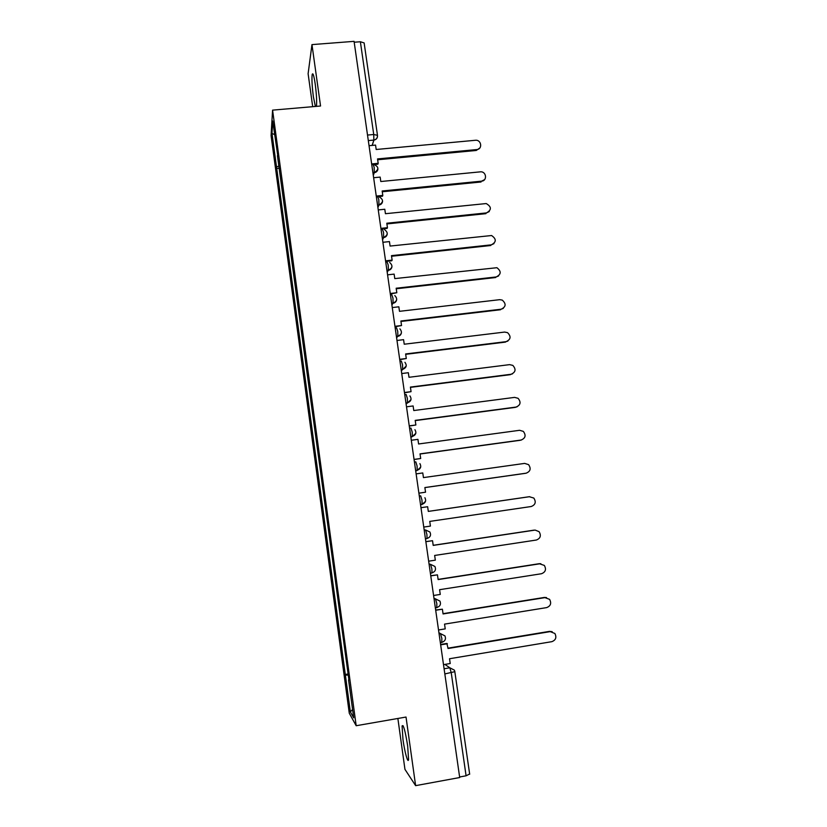 <?xml version="1.0" encoding="UTF-8"?>
<svg xmlns="http://www.w3.org/2000/svg" width="827" height="827" viewBox="0 0 827 827"><rect width="100%" height="100%" fill="white"/><g stroke="black" fill="none" stroke-linecap="round" stroke-linejoin="round"><path stroke-width="1.24" d="M407.67 745.882C405.209 730.644 403.349 724.007 402.077 725.961L402.976 739.524C404.641 751.919 407.98 763.993 408.569 759.486L407.67 745.882M316.431 106.363C316.948 101.938 316.555 94.567 315.242 84.24C313.929 75.577 312.916 72.321 312.192 74.492C311.655 78.947 312.048 86.328 313.361 96.645L315.387 106.456M397.87 718.467L404.951 769.358L415.619 785.65L459.698 777.535L354.07 41.35L311.965 44.606L308.109 73.737L312.699 106.683M272.579 110.136L271.07 135.618L349.273 713.225L356.179 725.724L272.579 110.136L320.545 106.011L311.965 44.606M415.619 785.65L406.026 717.05L356.179 725.724M469.591 774.031L466.087 775.798L451.253 672.837L449.816 667.792L444.885 664.412M459.616 776.987L466.087 775.798M354.194 42.229L360.376 41.753L364.138 42.921L377.484 135.349L373.732 134.501L360.376 41.753M279.175 165.948L276.528 167.002L271.98 133.405L272.734 121.052L277.789 155.755M348.911 679.784L277.427 155.672M348.56 679.897L353.708 717.846L350.359 711.871L345.376 675.142L348.27 675.039M276.528 167.002L345.376 675.142M279.485 168.243L276.414 168.532M348.126 673.974L344.952 674.501M271.98 133.405L274.574 134.594M352.571 709.463L350.359 711.871M479.887 147.919L476.269 150.462L476.807 149.563C482.792 149.222 481.397 139.587 475.473 140.27L376.182 149.491L375.551 145.097L369.038 145.697M371.654 163.942L378.177 163.322L377.536 158.918L476.807 149.563M378.177 163.322L377.867 164.201L374.734 164.501M377.66 159.766L476.269 150.462M484.581 179.635L481.624 181.154C487.289 180.834 486.514 171.758 480.838 171.799L380.792 181.516L380.162 177.092L373.628 177.722M376.264 196.071L382.798 195.42L382.157 190.985L481.624 181.154M382.798 195.42L382.477 196.226L378.042 196.661M382.27 191.761L481.076 181.981M489.274 211.547L486.472 212.911C491.745 209.903 491.662 206.791 486.214 203.556L385.434 213.707L384.793 209.252L378.249 209.924M380.896 228.366L387.45 227.683L386.798 223.228L486.472 212.911M387.45 227.683L387.108 228.407L380.999 229.048M386.902 223.921L485.904 213.666M493.967 243.634L491.341 244.844C496.479 242.094 496.551 238.993 491.579 235.53L390.096 246.064L389.445 241.598L382.901 242.29M385.558 260.836L392.122 260.123L391.471 255.646L491.341 244.844M392.122 260.123L391.771 260.774L385.64 261.446M391.564 256.256L490.762 245.516M498.64 275.918L496.231 276.942C501.224 274.419 501.462 271.339 496.924 267.71L394.779 278.606L394.128 274.109L387.563 274.843M390.241 293.482L396.815 292.737L396.164 288.23L496.231 276.942M396.815 292.737L390.313 294.009M396.247 288.768L495.642 277.541M503.292 308.388L501.152 309.215C506.01 306.879 506.372 303.84 502.247 300.087L499.694 299.674L399.493 311.324L398.841 306.807L392.267 307.561M394.955 326.314L401.54 325.538L400.888 321L501.152 309.215M401.54 325.538L395.017 326.758M400.95 321.455L500.542 309.743M507.912 341.034L506.103 341.654C510.828 339.483 511.303 336.486 507.551 332.65L504.635 332.072L404.227 344.218L403.576 339.67L396.981 340.466M399.689 359.321L406.284 358.505L405.633 353.946L506.103 341.654M406.284 358.505L399.741 359.683M405.685 354.318L505.483 342.109M512.502 373.845L511.076 374.269C515.676 372.243 516.255 369.276 512.823 365.389L509.597 364.635L408.993 377.288L408.331 372.719L401.726 373.546M404.444 392.505L411.06 391.657L410.399 387.077L511.076 374.269M411.06 391.657L404.486 392.784M410.44 387.367L510.435 374.652M517.061 406.822L516.069 407.07C520.565 405.147 521.227 402.222 518.084 398.304L514.59 397.384L413.779 410.543L413.118 405.954L406.502 406.812M409.241 425.864L415.867 424.985L415.195 420.385L516.069 407.07M415.867 424.985L409.262 426.06M415.226 420.592L515.428 407.36M521.579 439.943L521.103 440.036C525.486 438.207 526.23 435.322 523.336 431.384L519.614 430.298L418.596 443.975L417.935 439.364L411.298 440.253M414.048 459.419L420.695 458.499L420.023 453.868L521.103 440.036M420.695 458.499L414.069 459.533M420.044 454.002L520.441 440.253M526.013 473.22L526.148 473.189C530.448 471.442 531.254 468.589 528.577 464.64L524.659 463.399L423.445 477.603L422.773 472.951L416.126 473.881M418.886 493.15L425.543 492.199L424.871 487.548L526.148 473.189M425.543 492.199L418.896 493.181M424.882 487.589L525.476 473.323M423.755 527.068L430.422 526.086L429.751 521.403L531.234 506.517C535.441 504.832 536.309 502.01 533.818 498.061L529.311 496.727M529.735 496.676L428.314 511.406L427.642 506.734L420.974 507.685L427.642 506.734M529.053 496.748L428.303 511.386M428.655 561.182L435.333 560.158L434.651 555.455L536.341 540.031C540.486 538.398 541.385 535.607 539.07 531.658L535.183 530.097M534.831 530.128L433.203 545.396L432.531 540.703L425.843 541.602M425.853 541.695L432.531 540.703M534.139 530.128L433.193 545.293M433.575 595.481L440.264 594.427L439.582 589.692L541.478 573.731C545.551 572.129 546.502 569.358 544.331 565.42L539.245 563.694L540.858 563.725M539.959 563.776L438.134 579.572L437.452 574.858L430.733 575.706M430.764 575.892L437.452 574.858M539.245 563.694L438.103 579.386M438.517 629.967L445.226 628.882L444.544 624.116L546.647 607.607C550.658 606.046 551.64 603.297 549.604 599.358L544.393 597.435L546.533 597.59M545.117 597.601L443.076 613.944L442.393 609.199L435.653 609.995M435.695 610.264L442.393 609.199M544.393 597.435L443.045 613.665M443.499 664.65L450.219 663.523L449.537 658.737L551.836 641.669C555.796 640.139 556.809 637.41 554.886 633.482L549.562 631.363L552.178 631.683M550.306 631.611L448.058 648.513L446.869 643.447L440.605 644.481M440.657 644.843L447.366 643.737M549.562 631.363L448.007 648.141M441.742 642.538L441.856 638.485L440.46 633.596L438.92 632.769M439.075 633.823L440.46 633.596L444.967 635.901C446.166 638.971 445.174 641.101 442 642.29L440.326 642.569M436.749 607.752L436.842 603.596L435.478 598.872L433.979 598.314M434.092 599.089L435.478 598.872L439.923 601.084C441.184 604.155 440.202 606.284 436.987 607.494L435.333 607.762M430.402 573.38L432.004 572.904L431.859 568.893L430.516 564.324L429.068 564.055M429.13 564.541L430.516 564.324L434.899 566.454C436.232 569.524 435.271 571.674 432.004 572.904L430.371 573.152M425.46 538.977L427.042 538.501L426.897 534.397L425.585 529.983L424.179 529.973M424.199 530.19L425.585 529.983L429.885 531.999C431.312 535.079 430.36 537.25 427.042 538.501L425.429 538.739M420.561 504.759L422.111 504.294L421.966 500.077L420.674 495.828L419.299 496.024M415.712 471.018L417.211 470.284L417.066 465.963L415.795 461.859L414.43 462.045M410.895 437.452L412.342 436.46L412.197 432.025L410.947 428.076L409.582 428.262M406.109 404.072L407.484 402.832L407.349 398.283L406.129 394.479L404.754 394.655M401.343 370.868L402.666 369.39L402.522 364.728L401.333 361.079L399.968 361.244M396.609 337.85L397.87 336.144L397.735 331.348L396.557 327.843L395.192 328.009M391.895 305.018L393.104 303.075L392.959 298.154L391.812 294.805L390.458 294.96M387.212 272.352L388.359 270.191L388.225 265.147L387.088 261.932L385.733 262.087M382.55 239.871L383.645 237.494L383.511 232.315L382.394 229.244L381.04 229.389M377.908 207.556L378.952 204.972L378.818 199.658L377.732 196.733L376.378 196.867M373.297 175.417L374.29 172.636L374.145 167.188L373.091 164.397L371.736 164.532M444.089 668.764L449.816 667.792L454.364 670.139L454.881 671.658L444.833 673.922M372.129 145.407L373.856 140.083L373.732 134.501L367.508 135.07M368.304 140.59L373.928 140.073C376.409 139.422 377.588 137.851 377.484 135.349L377.463 135.587M415.671 470.739L417.046 470.553L420.643 467.234M410.823 436.904L412.187 436.718L415.816 433.317M405.995 403.256L407.36 403.08L410.998 399.596M401.188 369.793L402.553 369.628L406.202 366.082M396.412 336.517L397.777 336.351C399.813 335.979 401.033 334.78 401.426 332.764M391.667 303.416L393.021 303.261C395.089 302.889 396.309 301.679 396.681 299.632M386.943 270.491L388.297 270.346C390.385 269.974 391.605 268.754 391.957 266.697M382.25 237.752L383.604 237.607C385.702 237.246 386.922 236.026 387.253 233.938M377.577 205.189L378.921 205.055C381.051 204.693 382.27 203.463 382.581 201.375M373.618 164.387C378.983 166.692 379.2 169.442 374.29 172.636L372.925 172.771L374.269 172.678C376.419 172.316 377.629 171.086 377.929 168.987M421.935 504.563L425.502 501.369M454.809 671.555L469.674 774.206M377.494 136.414C377.215 138.481 376.027 139.701 373.928 140.073L372.202 145.407M402.077 725.961L403.142 725.775M312.192 74.492L313.185 74.409M377.567 205.117L378.952 204.972C383.656 202.243 383.687 199.524 379.045 196.805M382.229 237.638L383.645 237.494C388.121 235.137 388.37 232.48 384.4 229.503M386.922 270.357L388.359 270.191C392.618 268.134 393.052 265.55 389.651 262.438M391.647 303.24L393.104 303.075C397.177 301.235 397.735 298.733 394.799 295.559M396.391 336.32L397.87 336.144C401.777 334.47 402.449 332.04 399.886 328.846M401.157 369.586L402.666 369.39C406.429 367.839 407.184 365.482 404.92 362.298M405.964 403.028L407.484 402.832C411.133 401.374 411.949 399.069 409.934 395.916M410.792 436.677L412.342 436.46C415.878 435.074 416.736 432.821 414.916 429.678M415.64 470.501L417.211 470.284C420.664 468.95 421.563 466.728 419.899 463.616M420.519 504.522L422.111 504.294C425.491 503.002 426.422 500.821 424.892 497.72"/></g></svg>
